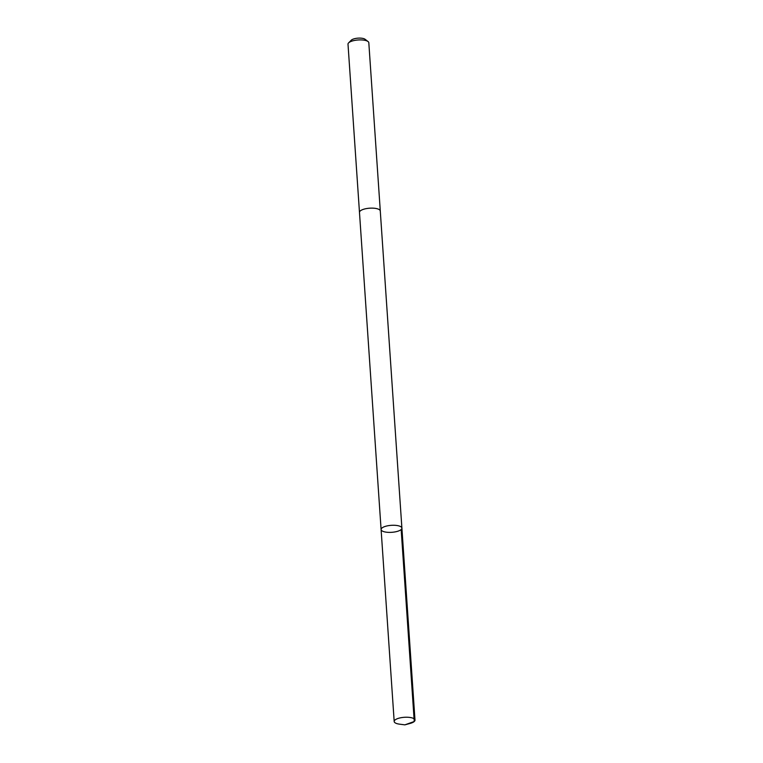 <?xml version="1.0" encoding="UTF-8"?>
<svg xmlns="http://www.w3.org/2000/svg" width="763" height="763" viewBox="0 0 763 763"><rect width="100%" height="100%" fill="white"/><g stroke="black" fill="none" stroke-linecap="round" stroke-linejoin="round"><path stroke-width="1.14" d="M359.487 212.467A10.424 3.5 -3.9 0 1 359.478 212.4A10.424 3.5 -3.9 0 1 369.158 208.232A10.424 3.5 -3.9 0 1 380.212 210.655A10.424 3.5 -3.9 0 1 380.279 210.979L401.901 528.11A10.424 3.5 176.1 0 0 401.834 527.786A10.424 3.5 176.1 0 0 390.77 525.373A10.424 3.5 176.1 0 0 381.099 529.532A10.424 3.5 176.1 0 0 391.743 532.316A10.424 3.5 176.1 0 0 401.901 528.11A10.424 3.5 176.1 0 0 401.834 527.786A10.424 3.5 176.1 0 0 390.77 525.373A10.424 3.5 176.1 0 0 381.099 529.532L394.185 721.502A10.424 3.5 -3.9 0 1 403.865 717.334A10.424 3.5 -3.9 0 1 414.929 719.757A10.424 3.5 -3.9 0 1 414.996 720.081A10.424 3.5 -3.9 0 1 410.113 723.429L404.867 724.85L399.478 724.154A10.424 3.5 -3.9 0 1 394.252 721.827A10.424 3.5 -3.9 0 1 394.185 721.502M381.099 529.532L359.478 212.4A10.424 3.5 -3.9 0 1 369.645 208.194A10.424 3.5 -3.9 0 1 380.289 210.979A10.424 3.5 -3.9 0 1 380.289 211.055M359.478 212.4L348.004 44.168A10.424 3.5 -3.9 0 1 348.605 42.881A10.424 3.5 -3.9 0 1 358.171 39.972A10.424 3.5 -3.9 0 1 368.052 41.555A10.424 3.5 -3.9 0 1 368.815 42.757L380.289 210.979M348.605 42.881L351.247 40.22A7.42 2.489 -3.9 0 1 358.047 38.15A7.42 2.489 -3.9 0 1 365.076 39.275L368.052 41.555M401.166 529.541L414.252 721.502L404.867 724.85M401.901 528.11L414.996 720.081"/></g></svg>
